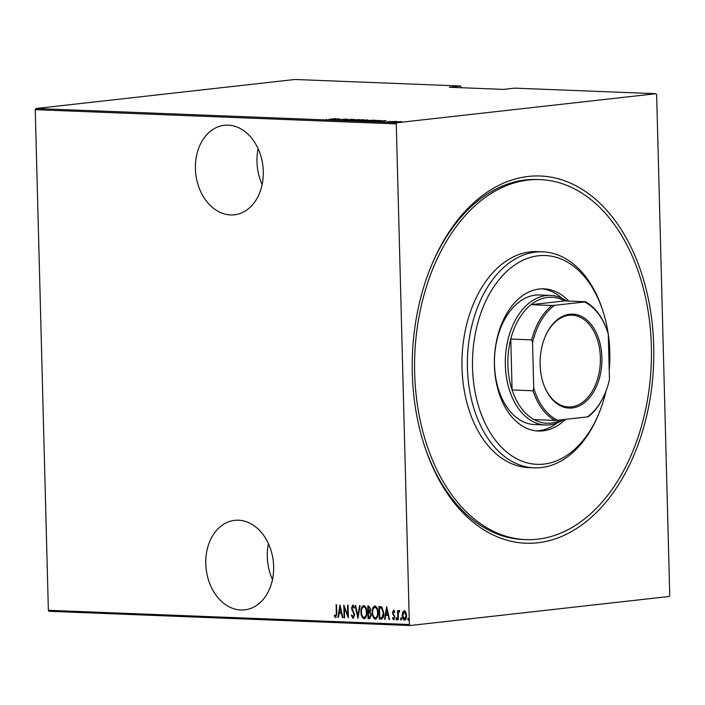 <?xml version="1.0" encoding="UTF-8"?>
<svg xmlns="http://www.w3.org/2000/svg" width="705" height="705" viewBox="0 0 705 705"><rect width="100%" height="100%" fill="white"/><g stroke="black" fill="none" stroke-linecap="round" stroke-linejoin="round"><path stroke-width="1.06" d="M537.809 542.771A183.741 120.687 -87.7 0 1 424.41 445.639A183.741 120.687 -87.7 0 1 431.513 265.309A183.741 120.687 -87.7 0 1 528.212 176.453A183.741 120.687 -87.7 0 1 653.729 346.076A183.741 120.687 -87.7 0 1 537.809 542.771M540.101 179.616A180.136 118.317 92.3 0 0 528.309 180.039A180.136 118.317 92.3 0 0 414.575 363.921A180.136 118.317 92.3 0 0 525.921 539.607A180.136 118.317 92.3 0 0 537.712 539.175A180.136 118.317 92.3 0 0 651.446 355.302A180.136 118.317 92.3 0 0 540.101 179.616L537.386 179.502A180.136 118.317 92.3 0 0 525.595 179.934A180.136 118.317 92.3 0 0 431.152 266.182M424.119 444.74A180.136 118.317 92.3 0 0 523.207 539.501L525.921 539.607M230.535 214.937A45.032 33.787 -96.4 0 0 234.377 214.805A45.032 33.787 -96.4 0 0 263.168 168.83A45.032 33.787 -96.4 0 0 228.182 125.155A45.032 33.787 -96.4 0 0 224.349 125.296A45.032 33.787 -96.4 0 0 195.549 171.262A45.032 33.787 -96.4 0 0 230.535 214.937M240.881 609.992A45.032 33.787 -96.4 0 0 244.723 609.851A45.032 33.787 -96.4 0 0 273.514 563.885A45.032 33.787 -96.4 0 0 238.528 520.202A45.032 33.787 -96.4 0 0 234.686 520.343A45.032 33.787 -96.4 0 0 205.895 566.309A45.032 33.787 -96.4 0 0 240.881 609.992M655.906 93.703L656.637 94.699L669.75 595.337L669.071 596.492L410.125 625.52L49.094 611.297L48.363 610.301L35.25 109.663L35.929 108.508L294.875 79.48L460.462 86.001L449.332 87.253L503.626 89.394L514.747 88.143L655.906 93.703L396.959 122.723L396.272 123.886L35.25 109.663M402.705 612.134L404.282 610.68L405.93 612.248L406.591 615.544C406.759 617.959 406.071 619.501 404.529 620.18C402.943 619.387 402.167 617.783 402.211 615.368L402.705 612.134L404.749 610.618M399.462 611.561L398.246 613.544L398.307 619.774L397.823 619.757L397.585 610.574L398.069 610.592L398.105 611.94L399.171 610.477L399.656 610.812L399.074 611.605L399.55 611.552M394.844 612.328L393.566 611.385L393.011 612.592L394.835 617.148L393.672 619.757L392.438 618.461L392.747 617.624L393.628 618.629L394.351 617.183L392.526 612.619L393.549 610.257L394.685 611.605L394.368 612.381L393.954 611.341M381.696 619.043L379.308 619.025L378.982 606.459L381.925 607.031L383.776 613.086C384.093 616.399 383.185 618.408 381.061 619.096L381.449 619.087M368.107 618.585L367.772 606.018L368.838 606.062L370.654 609.243L370.099 611.896L371.297 615.148L369.614 618.646L368.107 618.585L368.574 618.532L368.248 606.036M357.876 618.188L355.108 605.516L355.637 605.542L357.867 615.765L359.568 605.692L360.096 605.718L357.999 618.17M344.595 617.659L344.111 617.642L343.776 605.075L347.812 615.13L347.556 605.225L348.041 605.242L348.367 617.809L344.34 607.78L344.595 617.659M335.615 616.346L336.32 613.13L336.109 604.767L336.593 604.793L336.814 613.279L335.615 617.633L334.214 616.126L334.487 615.174L335.721 616.329M48.363 610.301L409.385 624.515L396.272 123.886M340.004 604.925L342.886 617.598L342.357 617.571L341.476 613.517L339.105 613.421L338.426 617.421L337.898 617.395L340.004 604.925M353.099 617.034L354.139 614.945L351.522 607.983L352.791 605.11L354.298 607.287L353.866 608.045L352.764 606.397L352.007 607.957L354.624 614.98L353.117 618.32L351.354 615.509L351.813 614.883L353.275 617.007M354.342 607.992L353.082 606.353M360.995 612.081C360.748 608.785 361.647 606.6 363.709 605.533C365.877 606.688 366.926 608.935 366.838 612.257C367.094 615.562 366.177 617.721 364.097 618.752C361.965 617.589 360.925 615.368 360.995 612.081L361.471 612.028C361.216 608.732 362.123 606.547 364.185 605.48M372.205 612.53C371.949 609.226 372.857 607.04 374.919 605.974C377.087 607.137 378.127 609.376 378.047 612.698C378.294 616.003 377.387 618.162 375.307 619.193C373.165 618.029 372.134 615.809 372.205 612.53L372.681 612.478C372.425 609.173 373.333 606.987 375.386 605.921M375.562 619.184L375.747 619.14C373.641 617.977 372.61 615.756 372.681 612.478M386.657 606.758L389.539 619.431L389.01 619.413L388.12 615.35L385.75 615.262L385.08 619.254L384.542 619.237L386.657 606.758M395.972 618.796L396.43 617.774L396.95 618.84L396.483 619.862L395.972 618.796L396.906 617.721M400.475 618.981L400.942 617.95L401.453 619.016L400.995 620.048L400.475 618.981L401.409 617.897M407.79 619.263L408.248 618.241L408.759 619.307L408.301 620.329L407.79 619.263L408.724 618.188M461.22 87.72L460.462 86.001M35.929 108.508L396.959 122.723M394.941 122.229C393.866 122.115 394.174 121.974 395.866 121.798L401.824 121.709L394.218 122.124M401.215 121.842L401.824 121.709M388.349 121.956L396.369 121.375L388.349 121.956M380.753 120.599L369.834 121.225L380.894 120.52M365.278 120.502L358.625 120.784L366.908 119.859L367.657 120.194L365.419 120.432M348.393 120.388L354.245 119.356L350.05 120.203L359.242 119.559L348.393 120.388M335.122 119.859L347.177 119.083L335.122 119.859M329.728 119.224L335.73 118.634L329.737 119.304M339.14 118.766L333.412 119.797L328.424 119.594L339.14 118.793M343.423 120.22L352.148 119.242L343.546 120.22M363.084 120.097L363.066 119.674C364.503 119.841 364.044 120.035 361.674 120.282L354.404 120.652C353.011 120.493 353.469 120.291 355.787 120.053L364.018 119.824M354.404 120.652L353.478 120.511M374.285 120.537L374.276 120.114C375.712 120.282 375.245 120.484 372.883 120.722L365.613 121.093C364.212 120.934 364.679 120.731 366.997 120.493L375.227 120.264M365.613 121.093L364.688 120.952M385.794 120.599L380.065 121.63L375.069 121.436L385.794 120.625M409.385 624.515L410.125 625.52M335.36 119.339L337.607 118.942L333.483 119.268L335.36 119.453M361.189 120.255C363.075 120.062 363.427 119.903 362.247 119.771L356.281 120.07C354.412 120.264 354.06 120.423 355.232 120.555L361.198 120.335M363.04 120.617L363.022 119.903L362.247 119.771M355.241 120.67L354.456 120.432L354.483 121.154M367.217 120L363.895 120.273L367.164 120.247M363.375 120.379L359.964 120.714L363.375 120.379M363.78 120.705L364.3 120.432M372.399 120.696C374.285 120.511 374.637 120.344 373.447 120.211L367.49 120.511C365.613 120.705 365.269 120.863 366.441 120.996L372.399 120.775M374.249 121.057L374.223 120.344L373.447 120.211M366.441 121.11L365.666 120.872L365.683 121.595M377.757 120.414L371.174 121.154L378.012 120.934L379.678 120.529L377.757 120.414M379.88 121.313L379.678 120.529M382.013 121.172L384.26 120.784L380.136 121.101L382.013 121.286M399.761 122.018L395.681 122.15L400.466 121.612M395.69 122.247L396.351 121.815M336.091 616.293L336.796 613.077L336.576 604.793M336.082 617.58L334.214 616.126M342.877 617.518L342.357 617.571M342.833 617.518L341.943 613.465L341.476 613.517M341.943 613.465L339.105 613.421M338.435 617.351L337.898 617.395M338.365 617.342L340.321 605.815M341.194 612.213L341.661 612.16L340.603 607.296L340.127 607.349L339.317 612.143L341.194 612.213L340.127 607.349M344.595 617.589L344.111 617.642M344.578 617.589L344.278 606.097M348.032 605.242L348.288 615.077L347.812 615.13M348.34 616.752L344.807 607.728L344.34 607.78M353.593 618.267L351.354 615.509M353.566 616.981L354.139 614.945M354.606 614.892L353.901 613.702M354.377 613.65L351.883 609.913M352.359 609.86L351.998 607.93L351.522 607.983M351.998 607.93L353.267 605.049M358.149 617.245L355.593 605.542M360.035 605.71L358.343 615.712L357.867 615.765M364.573 618.699C362.432 617.536 361.401 615.315 361.471 612.028M364.071 606.776L364.238 606.776C366.018 607.701 366.873 609.499 366.829 612.178C367.032 614.892 366.256 616.637 364.52 617.413L364.044 617.465C365.78 616.69 366.556 614.945 366.353 612.231C366.406 609.552 365.543 607.754 363.771 606.829L363.912 606.811M366.829 612.178L366.353 612.231M364.238 606.776L363.771 606.829C362.053 607.648 361.295 609.402 361.48 612.099C361.436 614.76 362.291 616.549 364.044 617.465M370.01 618.593L368.574 618.532M369.755 617.289L371.288 615.077L370.266 612.795L369.235 612.601L368.433 612.645L368.556 617.316L369.861 617.298M369.208 611.314L370.645 609.19L369.438 607.296L368.768 607.269L368.292 607.322L368.398 611.358L369.297 611.314M369.438 607.296L368.292 607.322M370.645 609.19L368.962 607.349M368.733 611.367L370.169 609.243M370.266 612.795L368.433 612.645M371.288 615.077L369.79 612.848M369.279 617.342L370.812 615.13M375.28 607.216L375.448 607.216C377.219 608.142 378.083 609.94 378.03 612.619C378.232 615.333 377.466 617.078 375.73 617.853L375.254 617.906C376.99 617.131 377.757 615.386 377.563 612.671C377.607 609.992 376.743 608.195 374.972 607.269L375.113 607.252M378.03 612.619L377.563 612.671M375.448 607.216L374.972 607.269C373.262 608.089 372.496 609.843 372.689 612.539C372.645 615.201 373.5 616.99 375.254 617.906M381.528 619.043L379.308 619.025M379.783 618.972L379.457 606.476M380.418 617.783L382.515 617.474L380.894 617.73L382.515 617.474L383.767 613.006L382.136 608.151L379.501 607.772L379.766 617.756L382.039 617.527L383.291 613.059L381.661 608.203L379.501 607.772M382.136 608.151L381.661 608.203M383.767 613.006L383.291 613.059M389.521 619.36L389.01 619.413M389.486 619.36L388.596 615.298L388.12 615.35M388.596 615.298L385.75 615.262M385.089 619.184L384.542 619.237M385.018 619.184L386.966 607.648M387.838 614.055L388.314 614.002L387.248 609.138L385.97 613.976L387.838 614.055L386.781 609.19M394.148 619.704L392.438 618.461M394.104 618.576L394.818 617.122L394.351 617.183M394.818 617.122L394.183 616.293M394.659 616.24L393.513 615.324M393.989 615.271L392.755 614.046M393.231 613.993L393.002 612.566L392.526 612.619M393.002 612.566L394.024 610.204M396.959 619.81L396.448 618.743M398.307 619.704L397.823 619.757M398.299 619.704L398.061 610.592M399.638 610.424L398.105 611.94M401.471 619.995L400.951 618.928M405.005 620.127C403.419 619.334 402.643 617.73 402.687 615.315L402.211 615.368M402.687 615.315L403.181 612.081M404.635 611.755L406.582 615.474L405.128 618.99L404.494 619.052L406.106 615.527L404.52 611.781M406.582 615.474L406.106 615.527M404.785 611.746L402.696 615.394L404.494 619.052M408.777 620.277L408.265 619.21M268.464 543.731A45.032 33.787 -96.4 0 0 272.482 579.563M258.127 148.684A45.032 33.787 -96.4 0 0 262.137 184.516M608.248 334.047A104.481 68.623 92.3 0 0 602.907 311.011A104.481 68.623 92.3 0 0 538.426 255.783A104.481 68.623 92.3 0 0 472.517 367.622A104.481 68.623 92.3 0 0 543.881 464.084A104.481 68.623 92.3 0 0 598.871 413.553A104.481 68.623 92.3 0 0 606.009 391.011M598.871 413.553L598.148 415.298A108.085 70.993 -87.7 0 1 541.264 467.565A108.085 70.993 -87.7 0 1 534.187 467.82A108.085 70.993 -87.7 0 1 467.38 362.405A108.085 70.993 -87.7 0 1 535.624 252.082A108.085 70.993 -87.7 0 1 542.691 251.826A108.085 70.993 -87.7 0 1 602.326 309.222L602.907 311.011M563.744 419.554A64.851 42.6 -87.7 0 1 549.636 424.842A64.851 42.6 -87.7 0 1 545.388 425A64.851 42.6 -87.7 0 1 505.309 361.753A64.851 42.6 -87.7 0 1 546.252 295.554A64.851 42.6 -87.7 0 1 550.49 295.395L539.633 294.972A64.851 42.6 92.3 0 0 535.395 295.122A64.851 42.6 92.3 0 0 494.452 361.321A64.851 42.6 92.3 0 0 534.531 424.569A64.851 42.6 92.3 0 0 538.779 424.419M536.32 430.878A71.152 46.733 92.3 0 0 538.946 430.702A71.152 46.733 92.3 0 0 557.065 423.009M561.982 298.303A71.152 46.733 92.3 0 0 541.916 288.821M565.516 419.352A71.152 46.733 -87.7 0 1 543.017 430.861A71.152 46.733 -87.7 0 1 538.356 431.028A71.152 46.733 -87.7 0 1 494.372 361.63A71.152 46.733 -87.7 0 1 539.299 288.997A71.152 46.733 -87.7 0 1 543.96 288.83A71.152 46.733 -87.7 0 1 568.723 301.07M542.691 251.826L537.263 251.614A108.085 70.993 92.3 0 0 530.195 251.87A108.085 70.993 92.3 0 0 461.951 362.194A108.085 70.993 92.3 0 0 528.759 467.609L534.187 467.82M609.243 370.319A104.481 68.623 92.3 0 0 608.3 334.382M569.79 314.236A47.015 30.879 -87.7 0 1 601.903 357.646A47.015 30.879 -87.7 0 1 572.24 407.975A47.015 30.879 -87.7 0 1 543.229 383.123A47.015 30.879 -87.7 0 1 545.044 336.972A47.015 30.879 -87.7 0 1 569.79 314.236M543.141 382.85A45.931 30.174 92.3 0 0 568.397 406.97A45.931 30.174 92.3 0 0 571.402 406.864A45.931 30.174 92.3 0 0 600.404 359.973A45.931 30.174 92.3 0 0 572.011 315.179A45.931 30.174 92.3 0 0 569.005 315.285A45.931 30.174 92.3 0 0 544.939 337.237M551.918 305.494L554.571 305.318A61.969 40.705 92.3 0 0 532.548 342.683L531.667 339.863A63.045 41.41 -87.7 0 1 551.918 305.494L531.015 304.666L564.573 300.912A63.045 41.41 92.3 0 0 547.653 297.404A63.045 41.41 92.3 0 0 531.015 304.666A63.045 41.41 92.3 0 0 510.764 339.035A63.045 41.41 92.3 0 0 512.094 389.953A63.045 41.41 92.3 0 0 534.029 419.59A63.045 41.41 92.3 0 0 550.949 423.097A63.045 41.41 92.3 0 0 561.524 419.801M550.49 295.395A64.851 42.6 -87.7 0 1 566.609 300.991M531.667 339.863L510.764 339.035L512.094 389.953L532.998 390.781L533.738 388.023A61.969 40.705 92.3 0 0 557.585 420.242L587.459 416.893A61.969 40.705 92.3 0 0 605.242 392.914A61.969 40.705 92.3 0 0 609.481 379.528L608.292 334.196A61.969 40.705 92.3 0 0 607.639 332.09A61.969 40.705 92.3 0 0 584.454 301.969L554.571 305.318M584.454 301.969L585.476 301.731A63.045 41.41 -87.7 0 1 607.402 331.368L607.569 331.87M564.573 300.912L585.476 301.731M532.548 342.683L533.738 388.023M605.137 393.17A63.045 41.41 -87.7 0 1 605.031 393.434A63.045 41.41 -87.7 0 1 588.481 416.655L587.459 416.893M557.585 420.242L554.923 420.418A63.045 41.41 -87.7 0 1 532.998 390.781M534.029 419.59L554.923 420.418M336.796 613.077L336.32 613.13M353.32 611.605L352.844 611.658M369.235 612.601L368.759 612.654M380.374 607.728L379.898 607.78M326.441 119.312L326.468 120.026M343.969 120.07L343.987 120.784M351.539 119.383L351.557 120.106M367.781 120.062L367.798 120.784M364.503 120.484L364.52 121.207M389.953 121.234L389.971 121.956M387.847 121.375L387.865 122.088M384.516 121.665L384.542 122.388M387.036 121.533L387.054 122.256M401.004 121.701L401.022 122.414M395.117 122.062L395.135 122.776M381.255 617.765L381.731 617.712M545.388 425L534.531 424.569M607.639 332.09L607.481 331.597M605.242 392.914L605.031 393.434"/></g></svg>
